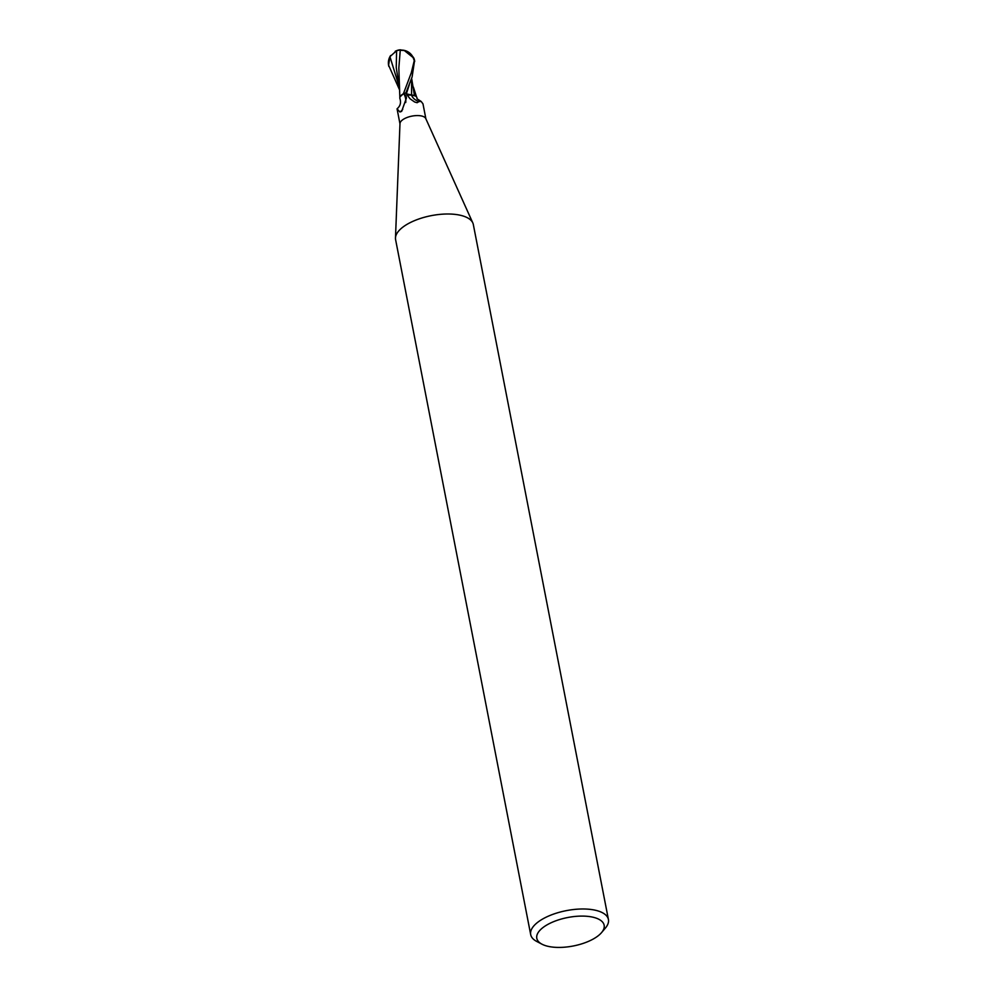 <?xml version="1.0" encoding="UTF-8"?>
<svg xmlns="http://www.w3.org/2000/svg" width="997" height="997" viewBox="0 0 997 997"><rect width="100%" height="100%" fill="white"/><g stroke="black" fill="none" stroke-linecap="round" stroke-linejoin="round"><path stroke-width="1.5" d="M541.957 944.184L536.66 941.405A39.593 16.737 -11 0 1 530.691 934.613L395.597 239.629A39.593 16.737 -11 0 1 395.473 237.971L399.984 123.566A13.198 5.583 -11 0 1 419.637 115.677A13.198 5.583 -11 0 1 425.769 118.556L472.815 222.929A39.593 16.737 -11 0 1 473.326 224.524L608.419 919.508A39.593 16.737 -11 0 1 605.416 928.033L601.552 932.606A34.309 14.506 -11 0 1 553.161 947.15A34.309 14.506 -11 0 1 541.957 944.184A34.309 14.506 -11 0 1 546.219 925.353A34.309 14.506 -11 0 1 587.769 916.368A34.309 14.506 -11 0 1 601.552 932.606M406.352 94.005A5.67 2.393 169 0 0 411.512 94.989A14.357 10.182 -4 0 0 419.002 101.557L417.12 102.716L414.64 102.006L410.016 98.753L406.215 93.743M405.941 93.207L405.829 92.983A13.198 5.583 -11 0 0 403.847 93.544L406.128 96.223L406.427 98.018L401.654 111.377L399.922 111.976L397.068 108.872L399.971 123.84M401.654 111.377L399.922 111.976A13.634 13.522 -148.3 0 0 402.701 109.458M395.473 237.971A39.593 16.737 -11 0 1 454.433 214.318A39.593 16.737 -11 0 1 472.815 222.929M530.691 934.613A39.593 16.737 -11 0 1 548.911 915.919A39.593 16.737 -11 0 1 589.526 909.301A39.593 16.737 -11 0 1 608.419 919.508M411.512 94.989A11.328 4.786 -11 0 1 416.983 98.753L421.158 101.445L419.002 101.557M425.881 118.805L422.977 103.838L421.158 101.445M397.08 108.785C400.283 106.106 401.23 102.728 399.947 98.653A11.328 4.786 -11 0 1 403.71 93.606A1.782 0.76 169 0 0 403.847 93.544M403.71 93.606A13.634 13.522 -148.3 0 1 405.717 102.529M411.3 72.769L403.436 93.681A13.198 5.583 -11 0 1 405.891 92.958L412.11 76.931L414.565 60.618A13.198 5.583 -11 0 0 414.528 60.368L414.528 60.368A13.198 13.198 0 0 0 414.141 58.873A11.428 5.471 -163 0 1 414.303 59.733L414.303 60.667A13.198 5.583 169 0 0 414.266 60.605L411.3 72.769M399.573 89.904L388.581 65.166L389.939 56.667L396.607 50.71L396.245 67.497L399.398 88.197M399.859 97.768L398.837 67.983L400.258 50.274L404.284 50.498L413.07 57.514A12.55 5.297 -11 0 1 413.369 58.05A12.55 5.297 -11 0 1 413.381 58.063A12.55 5.297 -11 0 1 413.456 58.312L414.303 60.667M396.607 50.71L400.744 49.788M399.074 64.967L398.837 67.983M395.186 51.346A13.198 13.198 0 0 1 399.548 49.85A12.774 1.707 -113.4 0 1 399.797 49.9L400.246 50.274M411.636 78.339L414.465 95.749M413.07 57.514L414.266 60.605M412.596 56.468A11.428 5.471 -163 0 1 414.141 58.873M403.436 93.681L400.059 96.846M411.574 78.489L411.587 94.977L406.352 93.855L405.791 92.758M414.553 95.799L411.587 94.977M389.939 56.667L398.999 86.116M409.331 84.72L406.352 93.855M414.303 59.733A13.198 5.583 -11 0 1 414.528 60.368L414.715 61.353M388.805 66.388L388.618 65.416A13.198 13.198 0 0 1 390.625 55.533M413.743 58.985L413.381 58.063A12.737 12.737 0 0 0 399.947 50.199M413.381 87.088L416.584 97.021"/></g></svg>
